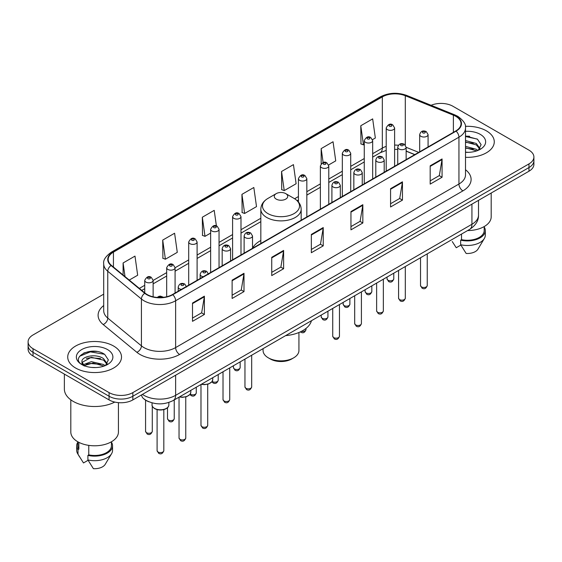 <?xml version="1.0" encoding="UTF-8"?>
<svg xmlns="http://www.w3.org/2000/svg" width="562" height="562" viewBox="0 0 562 562"><rect width="100%" height="100%" fill="white"/><g stroke="black" fill="none" stroke-linecap="round" stroke-linejoin="round"><path stroke-width="0.84" d="M260.831 240.508A29.695 17.141 0 0 0 252.521 248.235M414.728 154.655L406.143 151.185M148.979 401.809A16.804 9.702 180 0 1 144.244 399.189L143.479 398.549A11.205 7.496 129.5 0 1 141.526 394.903M96.861 351.482A22.41 12.94 0 0 0 83.745 353.041M469.621 136.271A22.41 12.94 0 0 0 465.505 136.25M103.703 294.158L33.025 334.959A16.804 9.702 0 0 0 28.1 341.822L28.1 349.142A16.804 9.702 0 0 0 33.025 356.006L109.077 399.912A16.804 9.702 0 0 0 132.85 399.912L528.975 171.213A16.804 9.702 0 0 0 533.9 164.35L533.9 160.69A16.804 9.702 0 0 1 528.975 167.553A16.804 9.702 0 0 0 533.9 160.69L533.9 157.03A16.804 9.702 0 0 0 528.975 150.166L452.923 106.26A16.804 9.702 0 0 0 431.103 105.291M28.1 341.822A16.804 9.702 0 0 0 33.025 348.686L109.077 392.599A16.804 9.702 0 0 0 132.85 392.599L132.85 396.252L528.975 167.553L132.85 396.252A16.804 9.702 0 0 1 109.077 396.252A16.804 9.702 0 0 0 132.85 396.252L132.85 399.912M33.025 348.686L33.025 352.346L109.077 396.252L33.025 352.346A16.804 9.702 0 0 1 28.1 345.482A16.804 9.702 0 0 0 33.025 352.346L33.025 356.006M486.397 130.848A26.892 15.525 0 0 0 465.378 126.338A26.892 15.525 0 0 1 486.397 130.848A26.892 15.525 0 0 1 494.272 141.821A26.892 15.525 0 0 0 486.397 130.848M113.636 346.052A26.892 15.525 0 0 0 84.328 342.687A26.892 15.525 0 0 0 67.728 357.032A26.892 15.525 0 0 0 75.603 368.012A26.892 15.525 0 0 0 104.911 371.377A26.892 15.525 0 0 0 121.511 357.032A26.892 15.525 0 0 0 113.636 346.052A26.892 15.525 0 0 0 84.328 342.687A26.892 15.525 0 0 0 67.728 357.032A26.892 15.525 0 0 0 75.603 368.012A26.892 15.525 0 0 0 104.911 371.377A26.892 15.525 0 0 0 121.511 357.032A26.892 15.525 0 0 0 113.636 346.052M455.775 116.32A17.928 10.348 180 0 1 461.023 123.64A17.928 10.348 180 0 1 455.775 130.96L172.464 294.53A17.928 10.348 180 0 1 145.101 293.146L111.431 265.383A17.928 10.348 180 0 1 108.185 259.447A17.928 10.348 180 0 1 113.433 252.127L382.329 96.882A17.928 10.348 180 0 1 405.293 95.723L453.379 115.161A17.928 10.348 180 0 1 455.775 116.32M456.091 116.137A18.377 10.608 0 0 0 453.639 114.95L405.546 95.512A18.377 10.608 0 0 0 382.012 96.699L113.117 251.945A18.377 10.608 0 0 0 111.058 265.531L144.729 293.294A18.377 10.608 0 0 0 172.78 294.713L456.091 131.143A18.377 10.608 0 0 0 456.091 116.137M192.506 303.037L192.506 321.331L204.385 314.474L204.385 296.174L192.506 303.037M192.506 318.085L201.66 312.802L204.343 296.785A4.482 2.585 -120 0 0 204.385 296.174M201.575 312.844L204.385 314.474M232.12 280.164L232.12 298.464L243.999 291.601L243.999 273.301L232.12 280.164M232.12 295.219L241.274 289.929L243.95 273.912A4.482 2.585 -120 0 0 243.999 273.301M241.189 289.978L243.999 291.601M271.734 257.298L271.734 275.591L283.613 268.727L283.613 250.434L271.734 257.298M271.734 272.345L280.881 267.062L283.564 251.038A4.482 2.585 -120 0 0 283.613 250.434M280.803 267.105L283.613 268.727M430.183 165.811L430.183 184.111L442.069 177.248L442.069 158.955L430.183 165.811M430.183 180.866L439.336 175.576L442.02 159.559A4.482 2.585 -120 0 0 442.069 158.955M439.252 175.625L442.069 177.248M390.569 188.684L390.569 206.978L402.455 200.121L402.455 181.821L390.569 188.684M390.569 203.732L399.723 198.449L402.406 182.432A4.482 2.585 -120 0 0 402.455 181.821M399.645 198.498L402.455 200.121M350.955 211.551L350.955 229.851L362.841 222.988L362.841 204.694L350.955 211.551M350.955 226.605L360.109 221.323L362.792 205.299A4.482 2.585 -120 0 0 362.841 204.694M360.031 221.365L362.841 222.988M311.341 234.424L311.341 252.717L323.227 245.861L323.227 227.561L311.341 234.424M311.341 249.472L320.495 244.189L323.178 228.172A4.482 2.585 -120 0 0 323.227 227.561M320.417 244.238L323.227 245.861M465.505 157.311A26.892 15.525 0 0 0 494.272 141.821A26.892 15.525 0 0 1 465.505 157.311M132.85 392.599L528.975 163.893A16.804 9.702 0 0 0 533.9 157.03M162.713 240.093L165.397 259.215L177.283 252.352L174.599 233.237L162.713 240.093L162.91 258.281M129.253 280.08L137.669 275.225L134.985 256.103L123.099 262.967L123.099 275.008M281.555 171.487L284.239 190.602L296.118 183.739L293.441 164.624L281.555 171.487L281.745 189.668M328.63 164.975L335.732 160.873L333.048 141.75L321.169 148.614L321.169 163.795M372.522 139.636L375.346 137.999L372.662 118.884L360.783 125.748L360.973 143.928M216.398 225.931L214.213 210.364L202.327 217.227L202.517 235.415M241.941 194.354L244.625 213.469L256.511 206.612L253.827 187.497L241.941 194.354L242.131 212.541M244.625 213.469L241.941 212.471M284.239 190.602L281.555 189.598M321.169 148.614L323.122 162.551M360.783 125.748L363.466 144.863L364.267 144.399M363.466 144.863L360.783 143.858M202.327 217.227L205.011 236.342L210.645 233.09M205.011 236.342L202.327 235.338M165.397 259.215L162.713 258.211M123.099 262.967L125.01 276.581M467.563 230.582A23.808 13.748 0 0 0 491.188 216.841L491.188 193.026M465.505 152.169L468.589 152.344M465.505 146.359L476.337 149.288L477.812 150.475M465.505 147.813L476.337 150.742M465.505 140.549L476.337 143.479L479.969 148.508M465.505 142.017L476.337 144.926L479.688 148.881M465.505 152.309A18.265 10.545 0 0 0 480.292 149.281A18.265 10.545 0 0 0 480.292 134.367A18.265 10.545 0 0 0 465.505 131.332M478.248 150.3L481.107 144.68L477.489 139.228L465.505 135.955M452.255 241.555L456.246 247.737L460.861 245.074M461.528 234.066L461.528 239.658A16.804 9.702 0 0 0 484.184 230.56L484.184 226.577M461.528 239.658L460.664 240.157L460.664 244.73L466.144 253.455A11.205 6.47 0 0 0 477.967 249.142L484.325 238.513A17.928 10.348 0 0 0 485.308 235.134L485.308 230.56A17.928 10.348 0 0 0 484.184 226.957M460.664 244.73A17.928 10.348 0 0 0 484.325 238.513M460.664 240.157A17.928 10.348 0 0 0 485.308 230.56M465.505 136.524L477.243 139.06M465.505 142.334L473.288 143.359M465.505 148.136L473.274 149.162M270.308 358.978L268.327 357.832L270.301 358.978A15.125 8.732 0 0 0 270.308 358.978A15.125 8.732 0 0 0 291.699 358.978L293.673 357.832A17.928 10.348 0 0 0 298.928 350.512L298.928 332.507M263.072 348.644L263.072 350.512A17.928 10.348 0 0 0 268.327 357.832A17.928 10.348 0 0 0 293.673 357.832M276.244 199.11A6.723 3.878 0 0 0 285.756 199.11A6.723 3.878 0 0 0 285.756 193.623L294.102 198.442A18.525 10.699 0 0 1 294.102 213.567A18.525 10.699 0 0 1 267.898 213.567A18.525 10.699 0 0 1 267.898 198.442C263.339 201.154 260.979 204.751 260.831 209.24A20.169 11.64 0 0 0 266.739 217.473A20.169 11.64 0 0 0 288.72 219.995A20.169 11.64 0 0 0 301.169 209.24C301.021 204.751 298.661 201.154 294.102 198.442L285.756 193.623A6.723 3.878 0 0 0 276.244 193.623A6.723 3.878 0 0 0 276.244 199.11M285.622 335.626A30.812 17.787 0 0 0 311.46 320.705M64.37 374.102L64.37 389.052A30.25 17.464 0 0 0 73.229 401.401A30.25 17.464 0 0 0 114.774 402.076M70.812 399.828L70.812 432.052A23.808 13.748 0 0 0 77.788 441.767A23.808 13.748 0 0 0 103.731 444.746A23.808 13.748 0 0 0 118.427 432.052L118.427 402.645M91.564 367.429L95.828 367.555M83.183 364.752L91.346 361.64L103.577 364.499L105.059 365.686M83.787 365.658L93.095 363.024L103.577 365.953M81.954 361.682L84.054 365.63M81.975 362.033C80.682 356.413 96.095 353.098 103.577 358.689L107.216 363.712M82.031 362.406L91.318 357.299L103.577 360.137L106.928 364.092M105.487 365.511L108.354 359.891L104.729 354.432C91.915 345.223 69.14 357.362 82.291 364.808L82.944 365.202M107.539 349.578A18.265 10.545 0 0 0 81.708 349.578A18.265 10.545 0 0 0 81.708 364.492A18.265 10.545 0 0 0 107.539 364.492A18.265 10.545 0 0 0 107.539 349.578M77.816 441.788L77.816 445.771A16.804 9.702 0 0 0 78.863 449.15L78.863 442.357M77.816 442.168A17.928 10.348 0 0 0 76.692 445.771L76.692 450.345A17.928 10.348 0 0 0 77.675 453.724A17.928 10.348 0 0 0 77.999 454.222L83.485 462.947L88.101 460.285M77.999 454.222L77.999 449.649L78.863 449.15M76.692 445.771A17.928 10.348 0 0 0 77.999 449.649M84.328 366.002C82.417 364.864 81.645 363.635 82.017 362.321M88.768 445.371L88.768 454.869A16.804 9.702 0 0 0 111.431 445.771L111.431 441.788M88.768 454.869L87.904 455.368L87.904 459.941L93.39 468.666A11.205 6.47 0 0 0 105.213 464.345L111.564 453.724A17.928 10.348 0 0 0 112.548 450.345L112.548 445.771A17.928 10.348 0 0 0 111.431 442.168M87.904 459.941A17.928 10.348 0 0 0 111.564 453.724M87.904 455.368A17.928 10.348 0 0 0 112.548 445.771M79.621 356.266L90.349 351.868L104.483 354.271M86.323 358.408L90.349 357.678L100.528 358.563M86.274 364.225L90.349 363.481L100.514 364.373M142.432 394.376A22.41 12.94 0 0 0 143.942 395.339A22.41 12.94 0 0 0 175.632 395.339L471.932 224.273A22.41 12.94 0 0 0 478.501 215.12C478.662 220.683 475.698 225.439 469.614 229.401L173.307 400.467A11.205 6.47 60 0 0 175.632 395.339L175.632 375.212M471.932 204.147L471.932 224.273A11.205 6.47 60 0 1 469.614 229.401M528.975 171.213L528.975 163.893M109.077 399.912L109.077 392.599M465.505 169.738A28.009 16.172 180 0 1 462.905 190.876L179.594 354.446A5.599 3.231 60 0 1 175.632 347.59L458.943 184.02A22.41 12.94 0 0 0 465.505 174.866L465.505 128.031A22.41 12.94 180 0 1 458.943 137.177A5.599 3.231 -120 0 0 456.091 131.143M179.594 354.446A28.009 16.172 180 0 1 139.98 354.446A28.009 16.172 180 0 1 136.84 352.29L103.169 324.527A28.009 16.172 180 0 1 103.703 305.545M143.942 347.59A22.41 12.94 0 0 0 175.632 347.59L175.632 300.747A22.41 12.94 180 0 1 141.427 299.019L107.756 271.256A22.41 12.94 180 0 1 103.703 263.838L103.703 310.674A22.41 12.94 0 0 0 107.756 318.092L141.427 345.862A22.41 12.94 0 0 0 143.942 347.59M465.505 128.031C466.249 124.532 463.678 120.626 457.784 116.32L454.834 114.887A5.599 2.62 112 0 0 453.639 114.95M454.834 114.887L406.748 95.449C397.467 92.161 388.658 92.639 380.319 96.875A5.599 3.231 60 0 1 382.012 96.699M113.117 251.945A5.599 3.231 -120 0 0 111.424 252.12C105.614 256.3 103.036 260.206 103.703 263.838M111.058 265.531A5.599 3.744 129.5 0 0 107.756 271.256L107.756 318.092A5.599 3.744 -50.5 0 1 103.169 324.527M406.748 95.449A5.599 2.62 112 0 0 405.546 95.512M144.729 293.294A5.599 3.744 129.5 0 0 141.427 299.019L141.427 345.862A5.599 3.744 -50.5 0 1 136.84 352.29M172.78 294.713A5.599 3.231 60 0 1 175.632 300.747L458.943 137.177L458.943 184.02A5.599 3.231 60 0 0 462.905 190.876M113.433 252.127L113.433 267.034M453.379 115.161L453.379 132.337M405.293 95.723L405.293 145.045M418.69 152.365L406.143 147.293A4.201 2.424 180 0 1 403.544 149.506A4.201 2.424 180 0 1 398.971 148.979A4.201 2.424 180 0 1 397.734 147.265C398.809 143.816 401.008 142.818 404.331 144.265L406.143 147.265L406.143 159.615M398.409 145.27A17.928 10.348 0 0 0 394.615 145.08M386.206 146.408A17.928 10.348 0 0 0 382.329 148.108L372.669 153.693M382.329 96.882L382.329 148.108A10.081 5.824 60 0 1 380.242 152.724L372.669 157.1M364.267 158.54L350.723 166.359M342.321 171.213L328.777 179.032M320.375 183.879L306.831 191.698M298.429 196.552L294.614 198.751M260.831 218.26L240.993 229.71M232.591 234.565L219.047 242.384M210.645 247.231L197.1 255.05M188.699 259.904L175.077 267.765M166.675 272.619L153.131 280.438M144.729 285.292L139.341 288.397M414.847 154.585L407.295 151.529A10.081 4.721 -68 0 1 406.143 150.546M311.341 235.007L323.178 228.172M350.955 212.134L362.792 205.299M390.569 189.261L402.406 182.432M430.183 166.394L442.02 159.559M271.734 257.874L283.564 251.038M232.12 280.747L243.95 273.912M192.506 303.613L204.343 296.785M427.246 285.538C426.137 288.566 424.422 289.451 422.09 288.194L420.524 285.538A3.358 1.939 0 0 0 421.507 286.915A3.358 1.939 0 0 0 425.167 287.337A3.358 1.939 0 0 0 427.246 285.538L427.246 253.862M420.91 136.313A4.201 2.424 180 0 1 419.681 134.592C420.755 131.15 422.954 130.145 426.277 131.599L428.082 134.592A4.201 2.424 180 0 1 425.49 136.833A4.201 2.424 180 0 1 420.91 136.313M424.872 131.733A1.398 0.808 0 0 0 422.891 131.733A1.398 0.808 0 0 0 422.891 132.878A1.398 0.808 0 0 0 424.872 132.878A1.398 0.808 0 0 0 424.872 131.733M405.3 298.211C404.19 301.232 402.476 302.117 400.144 300.867L398.577 298.211A3.358 1.939 0 0 0 399.561 299.581A3.358 1.939 0 0 0 403.228 300.003A3.358 1.939 0 0 0 405.3 298.211L405.3 266.529M402.926 144.406A1.398 0.808 0 0 0 400.945 144.406A1.398 0.808 0 0 0 400.945 145.551A1.398 0.808 0 0 0 402.926 145.551A1.398 0.808 0 0 0 402.926 144.406M383.354 310.884C382.244 313.905 380.53 314.79 378.198 313.533L376.631 310.884A3.358 1.939 0 0 0 377.615 312.254A3.358 1.939 0 0 0 381.282 312.676A3.358 1.939 0 0 0 383.354 310.884L383.354 279.202M377.025 161.652A4.201 2.424 180 0 1 375.788 159.938C376.863 156.489 379.062 155.491 382.385 156.939L384.197 159.938A4.201 2.424 180 0 1 381.598 162.179A4.201 2.424 180 0 1 377.025 161.652M380.98 157.079A1.398 0.808 0 0 0 379.006 157.079A1.398 0.808 0 0 0 379.006 158.217A1.398 0.808 0 0 0 380.98 158.217A1.398 0.808 0 0 0 380.98 157.079M361.408 323.55C360.305 326.571 358.584 327.456 356.252 326.206L354.685 323.55A3.358 1.939 0 0 0 355.669 324.92A3.358 1.939 0 0 0 359.336 325.342A3.358 1.939 0 0 0 361.408 323.55L361.408 291.875M355.079 174.318A4.201 2.424 180 0 1 353.842 172.604C354.917 169.155 357.116 168.157 360.439 169.605L362.251 172.604A4.201 2.424 180 0 1 359.652 174.845A4.201 2.424 180 0 1 355.079 174.318M359.041 169.745A1.398 0.808 0 0 0 357.06 169.745A1.398 0.808 0 0 0 357.06 170.89A1.398 0.808 0 0 0 359.041 170.89A1.398 0.808 0 0 0 359.041 169.745M339.462 336.224C338.359 339.244 336.638 340.129 334.306 338.879L332.739 336.224A3.358 1.939 0 0 0 333.723 337.593A3.358 1.939 0 0 0 337.39 338.015A3.358 1.939 0 0 0 339.462 336.224L339.462 304.541M333.133 186.991A4.201 2.424 180 0 1 331.903 185.277C332.971 181.828 335.17 180.831 338.493 182.278L340.305 185.277A4.201 2.424 180 0 1 337.713 187.518A4.201 2.424 180 0 1 333.133 186.991M337.095 182.418A1.398 0.808 0 0 0 335.114 182.418A1.398 0.808 0 0 0 335.114 183.563A1.398 0.808 0 0 0 337.095 183.563A1.398 0.808 0 0 0 337.095 182.418M251.678 386.902C250.575 389.923 248.854 390.808 246.521 389.557L244.955 386.902A3.358 1.939 0 0 0 245.945 388.272A3.358 1.939 0 0 0 249.605 388.693A3.358 1.939 0 0 0 251.678 386.902L251.678 355.219M245.348 237.67A4.201 2.424 180 0 1 244.119 235.956C245.194 232.506 247.392 231.509 250.708 232.956L252.521 235.956A4.201 2.424 180 0 1 249.928 238.197A4.201 2.424 180 0 1 245.348 237.67M249.31 233.097A1.398 0.808 0 0 0 247.329 233.097A1.398 0.808 0 0 0 247.329 234.242A1.398 0.808 0 0 0 249.31 234.242A1.398 0.808 0 0 0 249.31 233.097M229.732 399.575C228.629 402.596 226.907 403.481 224.575 402.23L223.016 399.575A3.358 1.939 0 0 0 223.999 400.945A3.358 1.939 0 0 0 227.659 401.366A3.358 1.939 0 0 0 229.732 399.575L229.732 367.892M223.402 250.343A4.201 2.424 180 0 1 222.173 248.629C223.247 245.18 225.446 244.182 228.762 245.629L230.575 248.629A4.201 2.424 180 0 1 227.982 250.87A4.201 2.424 180 0 1 223.402 250.343M227.364 245.77A1.398 0.808 0 0 0 225.383 245.77A1.398 0.808 0 0 0 225.383 246.908A1.398 0.808 0 0 0 227.364 246.908A1.398 0.808 0 0 0 227.364 245.77M207.708 425.322C206.605 428.349 204.884 429.235 202.552 427.977L200.985 425.322A3.358 1.939 0 0 0 201.969 426.698A3.358 1.939 0 0 0 205.636 427.12A3.358 1.939 0 0 0 207.708 425.322L207.708 384.253M203.289 276.729A4.201 2.424 180 0 1 201.379 276.097A4.201 2.424 180 0 1 200.149 274.375C201.224 270.933 203.416 269.929 206.739 271.383L208.551 274.375M205.341 271.516A1.398 0.808 0 0 0 203.36 271.516A1.398 0.808 0 0 0 203.36 272.661A1.398 0.808 0 0 0 205.341 272.661A1.398 0.808 0 0 0 205.341 271.516M201.561 384.162A8.402 4.854 0 0 0 212.752 379.582L212.752 377.699M185.762 437.995C184.659 441.015 182.938 441.901 180.606 440.65L179.039 437.995A3.358 1.939 0 0 0 180.03 439.365A3.358 1.939 0 0 0 183.69 439.786A3.358 1.939 0 0 0 185.762 437.995L185.762 396.927M181.35 289.395A4.201 2.424 180 0 1 179.433 288.763A4.201 2.424 180 0 1 178.203 287.049C179.278 283.599 181.47 282.602 184.793 284.049L186.605 287.049M183.395 284.189A1.398 0.808 0 0 0 181.414 284.189A1.398 0.808 0 0 0 181.414 285.334A1.398 0.808 0 0 0 183.395 285.334A1.398 0.808 0 0 0 183.395 284.189M179.615 396.828A8.402 4.854 0 0 0 190.806 392.255L190.806 390.365M168.86 404.921C168.79 406.825 167.427 408.286 164.771 409.305C161.076 410.422 157.697 410.19 154.634 408.609C152.618 407.099 151.761 405.869 152.056 404.921A8.402 4.854 0 0 0 154.515 408.356A8.402 4.854 0 0 0 163.675 409.403A8.402 4.854 0 0 0 168.86 404.921L168.86 402.448M163.816 450.668C162.713 453.689 160.992 454.574 158.66 453.316L157.093 450.668A3.358 1.939 0 0 0 158.084 452.038A3.358 1.939 0 0 0 161.744 452.459A3.358 1.939 0 0 0 163.816 450.668L163.816 409.593M161.856 297.488A1.398 0.808 0 0 0 161.449 296.862A1.398 0.808 0 0 0 159.826 296.708A1.398 0.808 0 0 0 159.074 297.551M388.033 280.255A3.358 1.939 0 0 0 391.7 280.677A3.358 1.939 0 0 0 393.772 278.885C392.662 281.906 390.948 282.791 388.616 281.541L387.049 278.885A3.358 1.939 0 0 0 388.033 280.255M394.615 166.268L394.615 127.939A4.201 2.424 180 0 1 392.016 130.18A4.201 2.424 180 0 1 387.443 129.653A4.201 2.424 180 0 1 386.206 127.939L386.206 171.122M389.424 126.225A1.398 0.808 0 0 0 391.405 126.225A1.398 0.808 0 0 0 391.405 125.08A1.398 0.808 0 0 0 389.424 125.08A1.398 0.808 0 0 0 389.424 126.225M366.087 292.928A3.358 1.939 0 0 0 369.754 293.35A3.358 1.939 0 0 0 371.826 291.559C370.723 294.579 369.002 295.464 366.67 294.207L365.103 291.559A3.358 1.939 0 0 0 366.087 292.928M372.669 178.941L372.669 140.612A4.201 2.424 180 0 1 370.07 142.853A4.201 2.424 180 0 1 365.497 142.327A4.201 2.424 180 0 1 364.267 140.612L364.267 183.788M367.478 138.891A1.398 0.808 0 0 0 369.459 138.891A1.398 0.808 0 0 0 369.459 137.753A1.398 0.808 0 0 0 367.478 137.753A1.398 0.808 0 0 0 367.478 138.891M344.141 305.602A3.358 1.939 0 0 0 347.808 306.016A3.358 1.939 0 0 0 349.88 304.225C348.777 307.252 347.056 308.131 344.724 306.88L343.157 304.225A3.358 1.939 0 0 0 344.141 305.602M350.723 191.607L350.723 153.278A4.201 2.424 180 0 1 348.131 155.519A4.201 2.424 180 0 1 343.551 154.993A4.201 2.424 180 0 1 342.321 153.278L342.321 196.461M345.532 151.564A1.398 0.808 0 0 0 347.513 151.564A1.398 0.808 0 0 0 347.513 150.419A1.398 0.808 0 0 0 345.532 150.419A1.398 0.808 0 0 0 345.532 151.564M322.195 318.268A3.358 1.939 0 0 0 325.862 318.689A3.358 1.939 0 0 0 327.934 316.898C326.831 319.918 325.11 320.804 322.778 319.553L321.211 316.898A3.358 1.939 0 0 0 322.195 318.268M328.777 204.28L328.777 165.952A4.201 2.424 180 0 1 326.185 168.193A4.201 2.424 180 0 1 321.605 167.666A4.201 2.424 180 0 1 320.375 165.952L320.375 209.127M323.586 164.237A1.398 0.808 0 0 0 325.567 164.237A1.398 0.808 0 0 0 325.567 163.092A1.398 0.808 0 0 0 323.586 163.092A1.398 0.808 0 0 0 323.586 164.237M301.401 331.369A3.358 1.939 0 0 0 305.988 329.564C304.885 332.592 303.164 333.477 300.832 332.219L300.354 331.882M306.831 216.946L306.831 178.618A4.201 2.424 180 0 1 304.239 180.859A4.201 2.424 180 0 1 299.658 180.332A4.201 2.424 180 0 1 298.429 178.618L298.429 202.004M301.639 176.904A1.398 0.808 0 0 0 303.62 176.904A1.398 0.808 0 0 0 303.62 175.758A1.398 0.808 0 0 0 301.639 175.758A1.398 0.808 0 0 0 301.639 176.904M234.417 368.946A3.358 1.939 0 0 0 238.077 369.367A3.358 1.939 0 0 0 240.157 367.576C239.047 370.597 237.326 371.482 234.993 370.232L233.434 367.576A3.358 1.939 0 0 0 234.417 368.946M240.993 254.958L240.993 216.63A4.201 2.424 180 0 1 238.4 218.871A4.201 2.424 180 0 1 233.82 218.344A4.201 2.424 180 0 1 232.591 216.63L232.591 259.813M235.801 214.916A1.398 0.808 0 0 0 237.782 214.916A1.398 0.808 0 0 0 237.782 213.771A1.398 0.808 0 0 0 235.801 213.771A1.398 0.808 0 0 0 235.801 214.916M212.19 381.436A3.358 1.939 0 0 0 212.471 381.619A3.358 1.939 0 0 0 216.131 382.041A3.358 1.939 0 0 0 218.211 380.249C217.101 383.27 215.379 384.155 213.047 382.905L211.923 381.809M219.047 267.631L219.047 229.303A4.201 2.424 180 0 1 216.454 231.544A4.201 2.424 180 0 1 211.874 231.017A4.201 2.424 180 0 1 210.645 229.303L210.645 272.479M213.855 227.582A1.398 0.808 0 0 0 215.836 227.582A1.398 0.808 0 0 0 215.836 226.444A1.398 0.808 0 0 0 213.855 226.444A1.398 0.808 0 0 0 213.855 227.582M190.244 394.11A3.358 1.939 0 0 0 190.525 394.292A3.358 1.939 0 0 0 194.185 394.714A3.358 1.939 0 0 0 196.264 392.915C195.155 395.943 193.433 396.828 191.101 395.571L189.977 394.482M197.1 280.298L197.1 241.969A4.201 2.424 180 0 1 194.508 244.21A4.201 2.424 180 0 1 189.928 243.683A4.201 2.424 180 0 1 188.699 241.969L188.699 285.152M191.909 240.255A1.398 0.808 0 0 0 193.89 240.255A1.398 0.808 0 0 0 193.89 239.11A1.398 0.808 0 0 0 191.909 239.11A1.398 0.808 0 0 0 191.909 240.255M168.502 420.039A3.358 1.939 0 0 0 172.162 420.46A3.358 1.939 0 0 0 174.234 418.669C173.131 421.69 171.41 422.575 169.078 421.324L167.511 418.669A3.358 1.939 0 0 0 168.502 420.039M175.077 293.013L175.077 267.723A4.201 2.424 180 0 1 172.485 269.964A4.201 2.424 180 0 1 167.905 269.437A4.201 2.424 180 0 1 166.675 267.723L166.675 296.764M169.886 266.009A1.398 0.808 0 0 0 171.867 266.009A1.398 0.808 0 0 0 171.867 264.864A1.398 0.808 0 0 0 169.886 264.864A1.398 0.808 0 0 0 169.886 266.009M146.556 432.712A3.358 1.939 0 0 0 150.216 433.133A3.358 1.939 0 0 0 152.288 431.342C151.185 434.363 149.464 435.248 147.132 433.997L145.572 431.342A3.358 1.939 0 0 0 146.556 432.712M153.131 296.82L153.131 280.396A4.201 2.424 180 0 1 150.539 282.637A4.201 2.424 180 0 1 145.958 282.11A4.201 2.424 180 0 1 144.729 280.396L144.729 292.837M147.939 278.675A1.398 0.808 0 0 0 149.921 278.675A1.398 0.808 0 0 0 149.921 277.537A1.398 0.808 0 0 0 147.939 277.537A1.398 0.808 0 0 0 147.939 278.675M173.307 400.467C164.294 404.998 155.274 404.998 146.261 400.467L143.479 398.549M478.501 215.12L478.501 200.353M380.319 96.875L111.424 252.12M407.295 151.529L406.143 151.101M397.734 149.436L394.615 149.344M386.206 150.398L380.242 152.724M364.267 161.954L350.723 169.773M342.321 174.62L328.777 182.439M320.375 187.294L306.831 195.112M298.429 199.96L297.172 200.683M260.831 221.667L240.993 233.125M232.591 237.972L219.047 245.791M210.645 250.645L197.1 258.464M188.699 263.311L175.077 271.179M166.675 276.026L153.131 283.845M144.729 288.699L141.779 290.406M301.169 220.22L301.169 209.24M260.831 243.508L260.831 209.24M276.244 193.623L267.898 198.442M79.495 456.766L77.675 453.724M420.524 285.538L420.524 257.74M419.681 151.796L419.681 134.592M428.082 146.942L428.082 134.592M398.577 298.211L398.577 270.413M397.734 164.462L397.734 147.265M376.631 310.884L376.631 283.079M375.788 177.135L375.788 159.938M384.197 172.281L384.197 159.938M354.685 323.55L354.685 295.752M353.842 189.801L353.842 172.604M362.251 184.954L362.251 172.604M332.739 336.224L332.739 308.426M331.903 202.475L331.903 185.277M340.305 197.62L340.305 185.277M244.955 386.902L244.955 359.104M244.119 253.153L244.119 235.956M252.521 248.306L252.521 235.956M223.016 399.575L223.016 371.777M222.173 265.826L222.173 248.629M230.575 260.972L230.575 248.629M200.985 425.322L200.985 384.492M200.149 278.541L200.149 274.375M212.752 379.582L212 381.71L208.664 383.958L204.378 384.675L201.273 384.324M179.039 437.995L179.039 397.158M178.203 291.214L178.203 287.049M190.806 392.255L190.054 394.376L186.717 396.632L182.432 397.341L179.327 396.997M157.093 450.668L157.093 409.593M152.056 404.921L152.056 402.849M157.156 297.446L158.92 296.343L160.444 296.111L163.633 297.319M393.772 278.885L393.772 273.188M394.615 127.939L392.803 124.94C390.365 123.183 388.166 124.181 386.206 127.939M387.049 278.885L387.049 277.066M371.826 291.559L371.826 285.854M372.669 140.612L370.857 137.613C368.419 135.849 366.22 136.854 364.267 140.612M365.103 291.559L365.103 289.739M349.88 304.225L349.88 298.527M350.723 153.278L348.911 150.279C346.473 148.523 344.274 149.52 342.321 153.278M343.157 304.225L343.157 302.405M327.934 316.898L327.934 311.193M328.777 165.952L326.965 162.952C324.527 161.196 322.328 162.193 320.375 165.952M321.211 316.898L321.211 315.078M305.988 329.564L305.988 328.447M306.831 178.618L305.018 175.625C302.581 173.862 300.382 174.859 298.429 178.618M240.157 367.576L240.157 361.879M240.993 216.63L239.18 213.63C236.743 211.874 234.551 212.872 232.591 216.63M233.434 367.576L233.434 365.757M218.211 380.249L218.211 374.545M219.047 229.303L217.234 226.303C214.796 224.54 212.605 225.545 210.645 229.303M196.264 392.915L196.264 387.218M197.1 241.969L195.288 238.976C192.857 237.213 190.658 238.211 188.699 241.969M174.234 418.669L174.234 399.933M175.077 267.723L173.265 264.723C170.827 262.967 168.635 263.964 166.675 267.723M167.511 418.669L167.511 407.71M152.288 431.342L152.288 406.143M153.131 280.396L151.319 277.396C148.881 275.633 146.689 276.637 144.729 280.396M145.572 431.342L145.572 400.144"/></g></svg>
